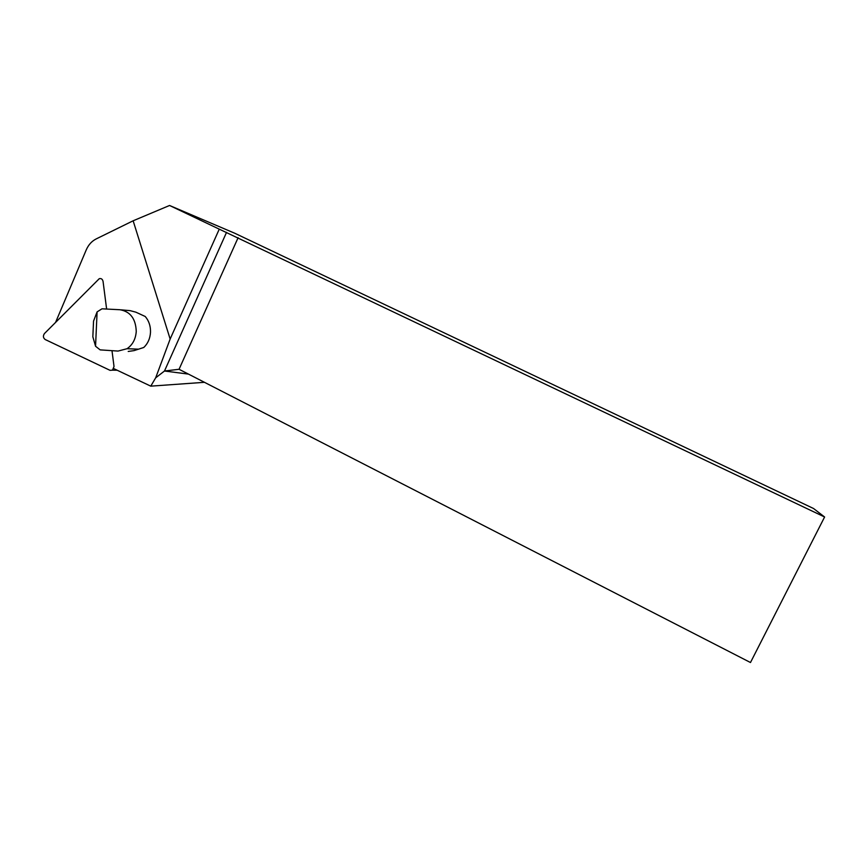 <?xml version="1.0" encoding="UTF-8"?>
<svg xmlns="http://www.w3.org/2000/svg" width="868" height="868" viewBox="0 0 868 868"><rect width="100%" height="100%" fill="white"/><g stroke="black" fill="none" stroke-linecap="round" stroke-linejoin="round"><path stroke-width="1.3" d="M120.999 309.833L130.102 310.646L135.875 312.176L145.238 316.494C148.927 320.834 150.685 326.118 150.5 332.346C150.099 338.553 147.853 343.598 143.784 347.471L134.084 350.607L128.214 351.453M113.751 368.607L150.772 386.151L204.457 382.311M219.257 229.152L824.6 516.992L813.533 508.507L234.761 233.242L169.553 205.477L219.257 229.152L170.15 339.03L155.676 377.83L150.772 386.151M170.15 339.03L133.14 220.787L96.088 238.971C91.726 241.206 88.438 244.852 86.236 249.919L55.606 322.321M824.6 516.992L750.484 662.523L179.058 369.28L238.114 237.68M188.454 374.097L164.486 371.016L155.676 377.83M179.058 369.28L164.486 371.016L226.559 232.331M169.553 205.477L133.14 220.787M118.048 351.073L127.043 348.708C132.598 344.889 135.668 339.138 136.254 331.446C135.766 318.762 130.33 311.525 119.936 309.735L101.99 308.813L97.097 311.894L95.556 346.245L100.145 349.88L118.048 351.073M97.097 311.894L93.549 321.095L92.843 336.773L95.556 346.245M111.994 350.672L114.023 366.48L112.493 370.169L110.03 370.332L45.212 339.54C43.129 337.912 42.879 335.916 44.442 333.562L99.245 278.704C101.23 278.194 102.5 279.116 103.064 281.46L106.623 309.051M138.587 349.175L127.043 348.708M117.18 370.235L112.493 370.169"/></g></svg>
